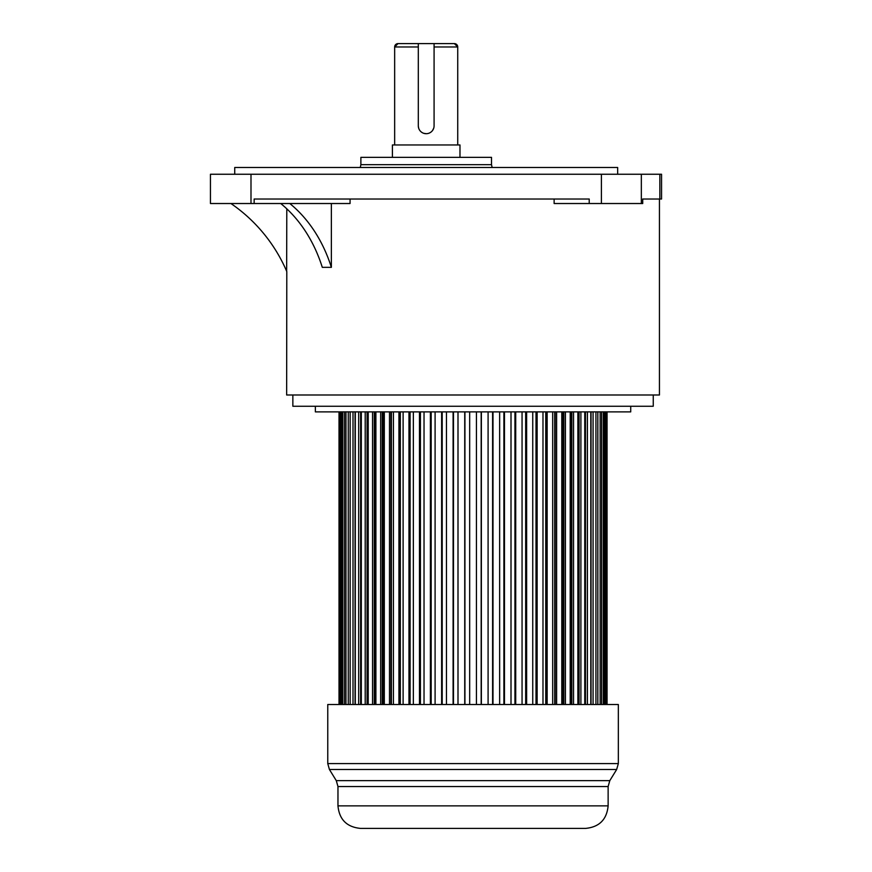 <?xml version="1.0" encoding="UTF-8"?>
<svg xmlns="http://www.w3.org/2000/svg" width="872" height="872" viewBox="0 0 872 872"><rect width="100%" height="100%" fill="white"/><g stroke="black" fill="none" stroke-linecap="round" stroke-linejoin="round"><path stroke-width="1.31" d="M234.732 174.247L234.732 167.489L617.659 167.489L617.659 174.247M230.927 203.525A157.679 157.679 0 0 1 286.801 271.574L286.648 394.994L659.439 394.994L659.439 199.023L642.719 199.023L661.554 199.023L661.554 174.247L210.446 174.247L210.446 203.525L350.064 203.525L350.064 199.023M286.648 271.247L286.801 208.822M554.123 199.023L554.123 203.525L589.221 203.525L589.221 199.023L254.155 199.023L254.155 203.525M280.73 203.525A135.149 106.101 -90 0 1 322.291 267.344L331.36 267.344L331.36 203.525M641.334 174.247L641.334 203.525L589.221 203.525M641.334 203.525L642.719 203.525L642.719 199.023M331.36 267.344A135.149 106.101 90 0 0 289.798 203.525M653.248 394.994L653.248 406.254L292.85 406.254L292.85 394.994M315.37 406.254L315.37 411.889L630.729 411.889L630.729 406.254M360.877 164.688L360.877 157.352L491.514 157.352L491.514 164.688L360.877 164.688L360.267 167.489M392.411 157.352L392.411 144.959L459.98 144.959L459.98 157.352M434.082 125.819L434.082 43.6L434.082 125.819A7.881 7.881 0 0 1 426.19 133.699A7.881 7.881 0 0 1 418.309 125.819L418.309 43.6L398.035 43.6A3.379 3.379 90 0 0 394.656 46.979L398.035 43.6M433.711 128.206L432.599 130.408M430.833 132.195L430.114 132.653M426.168 133.699L423.759 133.318M422.299 132.675L421.579 132.206M418.691 128.239L418.32 126.255M434.082 43.6L454.356 43.6L418.309 43.6L418.309 125.819M457.735 144.959L457.735 46.979L454.356 43.6A3.379 3.379 -90 0 1 457.735 46.979L434.082 46.979M607.065 704.511L607.065 411.889M606.847 704.511L606.847 411.889M606.258 704.511L606.258 411.889M605.615 704.511L605.615 411.889M604.449 704.511L604.449 411.889M603.38 704.511L603.38 411.889M601.626 704.511L601.626 411.889M600.143 704.511L600.143 411.889M597.832 704.511L597.832 411.889M595.936 704.511L595.936 411.889M593.08 704.511L593.08 411.889M591.042 704.511L591.042 411.889M590.802 704.511L590.802 411.889M587.423 704.511L587.423 411.889M585.472 704.511L585.472 411.889M584.763 704.511L584.763 411.889M580.894 704.511L580.894 411.889M579.052 704.511L579.052 411.889M577.885 704.511L577.885 411.889M573.536 704.511L573.536 411.889M571.814 704.511L571.814 411.889M570.68 411.889L570.68 704.511M570.201 704.511L570.201 411.889M565.427 704.511L565.427 411.889M563.835 704.511L563.835 411.889M563.039 411.889L563.039 704.511M561.786 704.511L561.786 411.889M556.609 704.511L556.609 411.889M555.159 704.511L555.159 411.889M554.712 411.889L554.712 704.511M552.685 704.511L552.685 411.889M547.147 704.511L547.147 411.889M545.861 704.511L545.861 411.889M545.763 411.889L545.763 704.511M542.984 704.511L542.984 411.889M537.13 704.511L537.13 411.889M536.008 704.511L536.008 411.889M532.748 704.511L532.748 411.889M526.623 704.511L526.623 411.889M525.674 704.511L525.674 411.889M522.056 704.511L522.056 411.889M515.712 704.511L515.712 411.889M514.938 704.511L514.938 411.889M511.003 704.511L511.003 411.889M504.474 704.511L504.474 411.889M503.885 704.511L503.885 411.889M499.645 704.511L499.645 411.889M492.996 704.511L492.996 411.889M492.604 704.511L492.604 411.889M488.091 704.511L488.091 411.889M481.366 704.511L481.366 411.889M481.17 704.511L481.17 411.889M476.428 704.511L476.428 411.889M469.67 704.511L469.67 411.889M464.929 704.511L464.929 411.889M464.732 704.511L464.732 411.889M457.996 704.511L457.996 411.889M453.495 704.511L453.495 411.889M453.102 704.511L453.102 411.889M446.453 704.511L446.453 411.889M442.202 704.511L442.202 411.889M441.624 704.511L441.624 411.889M435.095 704.511L435.095 411.889M431.16 704.511L431.16 411.889M430.387 704.511L430.387 411.889M424.032 704.511L424.032 411.889M420.424 704.511L420.424 411.889M419.476 704.511L419.476 411.889M413.35 704.511L413.35 411.889M410.091 704.511L410.091 411.889M408.968 704.511L408.968 411.889M403.115 704.511L403.115 411.889M400.324 704.511L400.324 411.889M400.237 704.511L400.237 411.889M398.94 704.511L398.94 411.889M393.414 704.511L393.414 411.889M391.386 704.511L391.386 411.889M390.939 704.511L390.939 411.889M389.49 704.511L389.49 411.889M384.312 704.511L384.312 411.889M383.059 704.511L383.059 411.889M382.263 704.511L382.263 411.889M380.672 704.511L380.672 411.889M375.897 704.511L375.897 411.889M375.418 704.511L375.418 411.889M374.284 704.511L374.284 411.889M372.551 704.511L372.551 411.889M368.213 704.511L368.213 411.889M367.047 704.511L367.047 411.889M365.205 704.511L365.205 411.889M361.324 704.511L361.324 411.889M360.627 704.511L360.627 411.889M358.675 704.511L358.675 411.889M355.296 704.511L355.296 411.889M355.057 704.511L355.057 411.889M353.007 704.511L353.007 411.889M350.152 704.511L350.152 411.889M348.266 704.511L348.266 411.889M345.955 704.511L345.955 411.889M344.473 704.511L344.473 411.889M342.718 704.511L342.718 411.889M341.65 704.511L341.65 411.889M340.472 704.511L340.472 411.889M339.829 704.511L339.829 411.889M339.241 704.511L339.241 411.889M339.023 704.511L339.023 411.889M473.834 828.4L360.485 828.4C346.805 827.059 339.295 819.56 337.965 805.87L608.133 805.87C606.792 819.56 599.293 827.059 585.603 828.4L473.834 828.4M371.69 828.4L376.78 828.4M382.699 828.4L386.449 828.4M409.905 828.4L418.952 828.4M427.138 828.4L437.221 828.4M466.357 828.4L479.742 828.4M487.873 828.4L498.348 828.4M618.335 763.6L618.335 704.511L327.763 704.511L327.763 763.6L618.335 763.6L616.657 769.507L329.431 769.507L336.287 780.636L609.801 780.636L616.657 769.507M659.842 199.023L659.842 174.247M250.994 174.247L250.994 203.525M601.408 203.525L601.408 174.247M418.309 46.979L394.656 46.979L394.656 144.959M608.133 805.87L608.133 786.544L337.965 786.544L336.287 780.636M492.124 167.489L491.514 164.688M337.965 805.87L337.965 786.544M608.133 786.544L609.801 780.636M327.763 763.6L329.431 769.507"/></g></svg>
